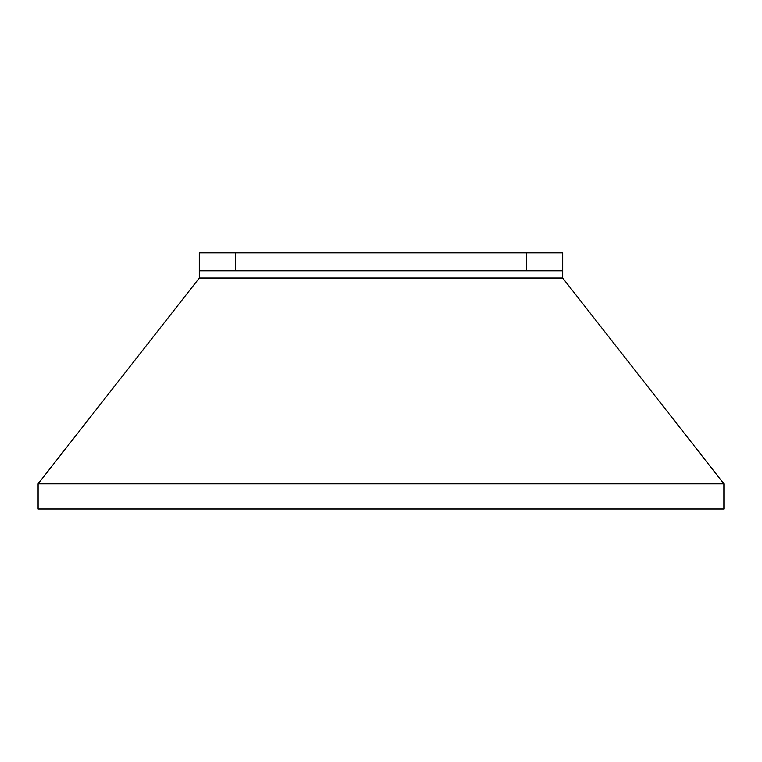 <?xml version="1.0" encoding="UTF-8"?>
<svg xmlns="http://www.w3.org/2000/svg" width="762" height="762" viewBox="0 0 762 762"><rect width="100%" height="100%" fill="white"/><g stroke="black" fill="none" stroke-linecap="round" stroke-linejoin="round"><path stroke-width="1.14" d="M562.708 270.805L526.723 270.805L526.723 252.822L562.708 252.822L562.708 278.006L723.9 483.813L723.9 509.006L38.1 509.006L38.1 483.813L199.292 278.006L199.292 252.822L235.277 252.822L235.277 270.805L199.292 270.805M526.723 252.822L235.277 252.822M526.723 270.805L235.277 270.805M241.925 509.006L259.918 509.006M502.082 509.006L520.075 509.006M562.708 278.006L199.292 278.006M723.9 483.813L38.1 483.813"/></g></svg>
